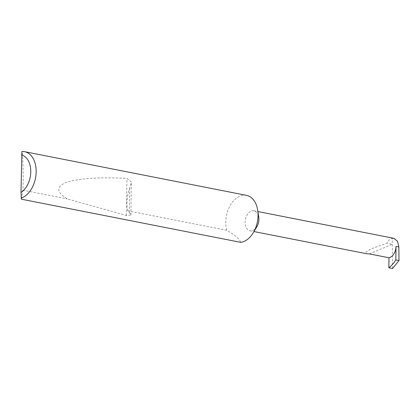 <?xml version="1.0" encoding="UTF-8"?>
<svg xmlns="http://www.w3.org/2000/svg" width="420" height="420" viewBox="0 0 420 420"><rect width="100%" height="100%" fill="white"/><g stroke="black" fill="none" stroke-linecap="round" stroke-linejoin="round"><path stroke-width="0.32" stroke-dasharray="2.1 1.58" d="M256.867 226.7A10.196 6.725 101.1 0 1 251.853 230.774A10.196 6.725 101.1 0 1 250.042 230.785A10.196 6.725 101.1 0 1 245.207 220.826A10.196 6.725 101.1 0 1 252.163 210.793A10.196 6.725 101.1 0 1 253.979 210.782A10.196 6.725 101.1 0 1 258.746 217.145M127.712 210.809C126.252 203.416 126.903 195.888 129.654 188.228L131.387 182.049L126.966 178.4C100.044 177.004 80.026 178.259 66.911 182.154C55.965 186.517 56.075 192.103 67.237 198.907L126.383 215.476L130.872 214.977L129.276 212.384L127.712 210.809L226.732 230.302C235.032 235.032 239.684 239.048 240.681 242.351M226.732 230.302A23.893 15.766 101.1 0 1 242.277 195.384A23.893 15.766 101.1 0 1 246.524 195.358M21.378 199.185L22.906 190.181C23.557 179.66 22.969 153.962 22.034 152.035L21.898 151.51M22.906 190.181L67.237 198.907M392.574 268.49L392.259 238.366C390.117 238.87 388.353 240.445 386.983 243.101L370.094 249.322L365.82 252.336L366.87 253.78M369.369 253.901L392.322 244.283L386.983 243.101M392.259 238.366L393.976 238.34M129.276 212.384L129.654 188.228M126.383 215.476L126.966 178.4M250.042 230.785L253.964 231.556M253.979 210.782L257.901 211.554M130.872 214.977L131.387 182.049"/><path stroke-width="0.63" d="M24.638 151.683L246.524 195.358A23.893 15.766 101.1 0 1 257.707 210.273A23.893 15.766 101.1 0 1 253.297 232.669A23.893 15.766 101.1 0 1 241.542 242.209A23.893 15.766 101.1 0 1 240.681 242.351L21.378 199.185L21 192.497L21.898 151.51A23.893 15.766 101.1 0 1 24.638 151.683A23.893 15.766 101.1 0 1 36.073 173.917A23.893 15.766 101.1 0 1 21.163 198.13M253.964 231.556L366.87 253.78L369.369 253.901L388.978 257.764L388.82 267.75L392.574 268.49L399 260.542L398.858 246.944L397.525 241.264L393.976 238.34L257.901 211.554M257.707 210.273L258.746 217.145A10.196 6.725 101.1 0 1 256.867 226.7L253.297 232.669M388.82 267.75A28.849 19.042 -78.9 0 0 395.808 259.912L396.018 246.388A10.196 6.725 101.1 0 1 388.978 257.764M21 192.497A20.066 13.246 -78.9 0 0 30.765 171.838A20.066 13.246 -78.9 0 0 21.588 154.996M395.808 259.912L399 260.542M396.018 246.388L398.858 246.944"/></g></svg>
